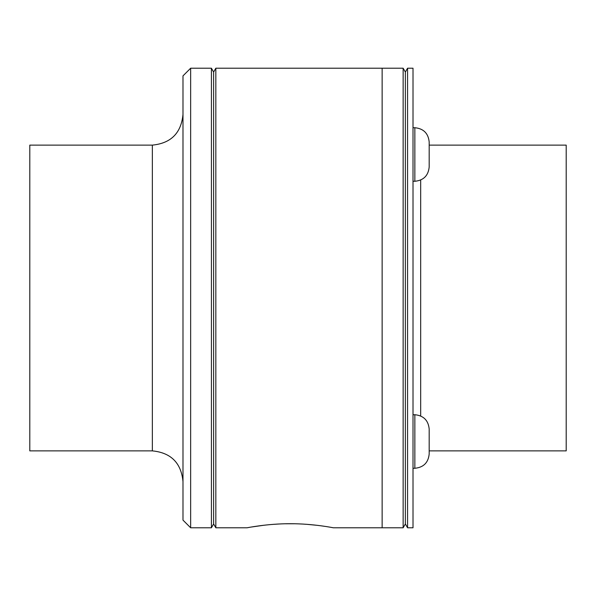 <?xml version="1.0" encoding="UTF-8"?>
<svg xmlns="http://www.w3.org/2000/svg" width="596" height="596" viewBox="0 0 596 596"><rect width="100%" height="100%" fill="white"/><g stroke="black" fill="none" stroke-linecap="round" stroke-linejoin="round"><path stroke-width="0.89" d="M331.152 527.385L333.32 527.78C333.842 527.892 313.317 523.623 290.215 523.72C267.112 523.623 246.61 527.892 247.117 527.78L248.912 527.453M251.356 527.028L264.184 525.21M272.379 524.42L278.898 524.011M285.491 523.772L294.387 523.765M306.947 524.338L317.661 525.374M321.527 525.873L325.595 526.462M247.117 527.78L215.834 527.78L215.834 68.22L382.133 68.22L382.133 527.78L333.32 527.78M215.834 68.22L213.621 72.049L213.621 523.951L215.834 527.78M213.621 523.951L211.416 527.78L211.416 68.22L190.645 68.22L190.645 527.78L211.416 527.78M190.645 68.22L182.987 75.878L182.987 520.122L190.645 527.78M152.352 450.881L152.352 145.119L29.8 145.119L29.8 450.881L152.352 450.881C170.955 452.699 181.169 462.906 182.987 481.516M429.187 450.881L566.2 450.881L566.2 145.119L429.187 145.119M413.013 527.78L413.013 68.22L407.567 68.22L407.567 527.78L413.013 527.78M407.567 527.78L405.355 523.951L405.355 72.049L407.567 68.22M403.142 527.78L403.142 68.22L382.133 68.22L382.133 527.78L403.142 527.78L405.355 523.951M429.187 453.943L429.187 429.06C428.33 420.359 423.555 415.583 414.853 414.727L414.853 468.277L413.013 468.277L414.853 468.277C423.555 467.42 428.33 462.645 429.187 453.943C428.33 462.645 423.555 467.42 414.853 468.277M414.853 181.273C423.555 180.417 428.33 175.641 429.187 166.94L429.187 142.057C428.33 133.355 423.555 128.58 414.853 127.723L414.853 181.273L413.013 181.273M420.672 415.956L420.672 180.037M213.621 72.049L211.416 68.22M152.352 145.119C170.955 143.301 181.169 133.094 182.987 114.484M405.355 72.049L403.142 68.22M414.853 414.727L413.013 414.727M429.187 142.057C428.33 133.355 423.555 128.58 414.853 127.723L413.013 127.723"/></g></svg>
